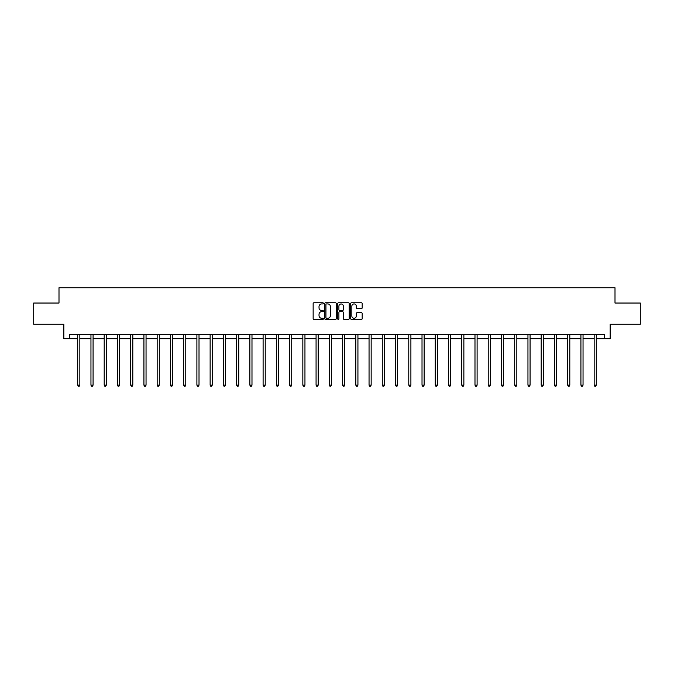<?xml version="1.0" encoding="UTF-8"?>
<svg xmlns="http://www.w3.org/2000/svg" width="674" height="674" viewBox="0 0 674 674"><rect width="100%" height="100%" fill="white"/><g stroke="black" fill="none" stroke-linecap="round" stroke-linejoin="round"><path stroke-width="1.01" d="M323.419 303.351A0.581 0.581 0 0 0 322.838 302.769L313.983 302.769A0.834 0.834 0 0 0 313.149 303.603L313.149 318.6A0.834 0.834 0 0 0 313.983 319.434L322.838 319.434A0.581 0.581 0 0 0 323.419 318.853A0.581 0.581 0 0 0 322.838 318.263L321.692 318.263A2.662 2.662 0 0 1 319.021 315.601L319.021 314.354A2.662 2.662 0 0 1 321.692 311.683L322.838 311.683A0.581 0.581 0 0 0 323.419 311.102A0.581 0.581 0 0 0 322.838 310.52L321.692 310.52A2.662 2.662 0 0 1 319.021 307.849L319.021 306.603A2.662 2.662 0 0 1 321.692 303.932L322.838 303.932A0.581 0.581 0 0 0 323.419 303.351M361.348 308.641A0.834 0.834 0 0 0 362.182 307.807L362.182 303.603A0.834 0.834 0 0 0 361.348 302.769L351.516 302.769A0.834 0.834 0 0 0 350.682 303.603L350.682 318.6A0.834 0.834 0 0 0 351.516 319.434L361.348 319.434A0.834 0.834 0 0 0 362.182 318.6L362.182 313.52A0.834 0.834 0 0 0 361.348 312.685L357.144 312.685A0.834 0.834 0 0 0 356.31 313.52L356.31 316.039A2.233 2.233 0 0 1 354.077 318.263A2.233 2.233 0 0 1 351.853 316.039L351.853 306.164A2.233 2.233 0 0 1 354.077 303.932A2.233 2.233 0 0 1 356.31 306.164L356.31 307.807A0.834 0.834 0 0 0 357.144 308.641L361.348 308.641M69.776 338.693L69.776 334.447L604.224 334.447L604.224 338.693L610.164 338.693L610.164 324.261L640.3 324.261L640.3 303.039L615 303.039L615 287.756L59 287.756L59 303.039L33.7 303.039L33.7 324.261L63.836 324.261L63.836 338.693L77.712 338.693M336.267 303.603A0.834 0.834 0 0 0 335.441 302.769L325.609 302.769A0.834 0.834 0 0 0 324.775 303.603L324.775 318.6A0.834 0.834 0 0 0 325.609 319.434L335.441 319.434A0.834 0.834 0 0 0 336.267 318.6L336.267 303.603M338.559 302.769L348.391 302.769A0.834 0.834 0 0 1 349.225 303.603L349.225 318.6A0.834 0.834 0 0 1 348.391 319.434L344.187 319.434A0.834 0.834 0 0 1 343.352 318.6L343.352 312.517A0.834 0.834 0 0 0 342.518 311.683L339.73 311.683A0.834 0.834 0 0 0 338.896 312.517L338.896 318.853A0.581 0.581 0 0 1 338.314 319.434A0.581 0.581 0 0 1 337.733 318.853L337.733 303.603A0.834 0.834 0 0 1 338.559 302.769M79.835 338.693L90.956 338.693M93.079 338.693L104.2 338.693M106.324 338.693L117.445 338.693M119.559 338.693L130.68 338.693M132.803 338.693L143.924 338.693M146.047 338.693L157.168 338.693M159.291 338.693L170.412 338.693M172.536 338.693L183.648 338.693M185.771 338.693L196.892 338.693M199.015 338.693L210.136 338.693M212.259 338.693L223.38 338.693M225.504 338.693L236.625 338.693M238.748 338.693L249.86 338.693M251.983 338.693L263.104 338.693M265.227 338.693L276.348 338.693M278.472 338.693L289.593 338.693M291.716 338.693L302.837 338.693M304.951 338.693L316.072 338.693M318.195 338.693L329.316 338.693M331.44 338.693L342.561 338.693M344.684 338.693L355.805 338.693M357.928 338.693L369.049 338.693M371.163 338.693L382.284 338.693M384.407 338.693L395.528 338.693M397.652 338.693L408.773 338.693M410.896 338.693L422.017 338.693M424.14 338.693L435.252 338.693M437.375 338.693L448.496 338.693M450.62 338.693L461.741 338.693M463.864 338.693L474.985 338.693M477.108 338.693L488.229 338.693M490.352 338.693L501.464 338.693M503.588 338.693L514.709 338.693M516.832 338.693L527.953 338.693M530.076 338.693L541.197 338.693M543.32 338.693L554.441 338.693M556.556 338.693L567.677 338.693M569.8 338.693L580.921 338.693M583.044 338.693L594.165 338.693M596.288 338.693L604.224 338.693M326.519 303.932A0.581 0.581 0 0 0 325.938 304.522L325.938 317.681A0.581 0.581 0 0 0 326.519 318.263L327.733 318.263A2.662 2.662 0 0 0 330.395 315.601L330.395 306.603A2.662 2.662 0 0 0 327.733 303.932L326.519 303.932M343.352 306.207A2.233 2.233 0 0 0 341.128 303.974A2.233 2.233 0 0 0 338.896 306.207L338.896 309.686A0.834 0.834 0 0 0 339.73 310.52L342.518 310.52A0.834 0.834 0 0 0 343.352 309.686L343.352 306.207M79.945 334.447L79.894 334.574A0.851 0.851 0 0 0 79.835 334.885L79.835 385.14L77.712 385.14L77.712 334.885A0.851 0.851 0 0 0 77.653 334.574L77.603 334.447M79.835 385.14L79.203 386.244L78.353 386.244L77.712 385.14M93.189 334.447L93.138 334.574A0.851 0.851 0 0 0 93.079 334.885L93.079 385.14L90.956 385.14L90.956 334.885A0.851 0.851 0 0 0 90.897 334.574L90.847 334.447M93.079 385.14L92.439 386.244L91.597 386.244L90.956 385.14M106.433 334.447L106.382 334.574A0.851 0.851 0 0 0 106.324 334.885L106.324 385.14L104.2 385.14L104.2 334.885A0.851 0.851 0 0 0 104.133 334.574L104.091 334.447M106.324 385.14L105.683 386.244L104.832 386.244L104.2 385.14M119.677 334.447L119.627 334.574A0.851 0.851 0 0 0 119.559 334.885L119.559 385.14L117.445 385.14L117.445 334.885A0.851 0.851 0 0 0 117.377 334.574L117.327 334.447M119.559 385.14L118.927 386.244L118.076 386.244L117.445 385.14M132.913 334.447L132.871 334.574A0.851 0.851 0 0 0 132.803 334.885L132.803 385.14L130.68 385.14L130.68 334.885A0.851 0.851 0 0 0 130.621 334.574L130.571 334.447M132.803 385.14L132.171 386.244L131.32 386.244L130.68 385.14M146.157 334.447L146.106 334.574A0.851 0.851 0 0 0 146.047 334.885L146.047 385.14L143.924 385.14L143.924 334.885A0.851 0.851 0 0 0 143.865 334.574L143.815 334.447M146.047 385.14L145.407 386.244L144.565 386.244L143.924 385.14M159.401 334.447L159.35 334.574A0.851 0.851 0 0 0 159.291 334.885L159.291 385.14L157.168 385.14L157.168 334.885A0.851 0.851 0 0 0 157.109 334.574L157.059 334.447M159.291 385.14L158.651 386.244L157.8 386.244L157.168 385.14M172.645 334.447L172.595 334.574A0.851 0.851 0 0 0 172.536 334.885L172.536 385.14L170.412 385.14L170.412 334.885A0.851 0.851 0 0 0 170.345 334.574L170.295 334.447M172.536 385.14L171.895 386.244L171.044 386.244L170.412 385.14M185.889 334.447L185.839 334.574A0.851 0.851 0 0 0 185.771 334.885L185.771 385.14L183.648 385.14L183.648 334.885A0.851 0.851 0 0 0 183.589 334.574L183.539 334.447M185.771 385.14L185.139 386.244L184.288 386.244L183.648 385.14M199.125 334.447L199.074 334.574A0.851 0.851 0 0 0 199.015 334.885L199.015 385.14L196.892 385.14L196.892 334.885A0.851 0.851 0 0 0 196.833 334.574L196.783 334.447M199.015 385.14L198.383 386.244L197.533 386.244L196.892 385.14M212.369 334.447L212.318 334.574A0.851 0.851 0 0 0 212.259 334.885L212.259 385.14L210.136 385.14L210.136 334.885A0.851 0.851 0 0 0 210.077 334.574L210.027 334.447M212.259 385.14L211.619 386.244L210.777 386.244L210.136 385.14M225.613 334.447L225.563 334.574A0.851 0.851 0 0 0 225.504 334.885L225.504 385.14L223.38 385.14L223.38 334.885A0.851 0.851 0 0 0 223.321 334.574L223.271 334.447M225.504 385.14L224.863 386.244L224.012 386.244L223.38 385.14M238.857 334.447L238.807 334.574A0.851 0.851 0 0 0 238.748 334.885L238.748 385.14L236.625 385.14L236.625 334.885A0.851 0.851 0 0 0 236.557 334.574L236.507 334.447M238.748 385.14L238.107 386.244L237.256 386.244L236.625 385.14M252.101 334.447L252.051 334.574A0.851 0.851 0 0 0 251.983 334.885L251.983 385.14L249.86 385.14L249.86 334.885A0.851 0.851 0 0 0 249.801 334.574L249.751 334.447M251.983 385.14L251.351 386.244L250.501 386.244L249.86 385.14M265.337 334.447L265.286 334.574A0.851 0.851 0 0 0 265.227 334.885L265.227 385.14L263.104 385.14L263.104 334.885A0.851 0.851 0 0 0 263.045 334.574L262.995 334.447M265.227 385.14L264.596 386.244L263.745 386.244L263.104 385.14M278.581 334.447L278.531 334.574A0.851 0.851 0 0 0 278.472 334.885L278.472 385.14L276.348 385.14L276.348 334.885A0.851 0.851 0 0 0 276.289 334.574L276.239 334.447M278.472 385.14L277.831 386.244L276.989 386.244L276.348 385.14M291.825 334.447L291.775 334.574A0.851 0.851 0 0 0 291.716 334.885L291.716 385.14L289.593 385.14L289.593 334.885A0.851 0.851 0 0 0 289.534 334.574L289.483 334.447M291.716 385.14L291.075 386.244L290.224 386.244L289.593 385.14M305.069 334.447L305.019 334.574A0.851 0.851 0 0 0 304.951 334.885L304.951 385.14L302.837 385.14L302.837 334.885A0.851 0.851 0 0 0 302.769 334.574L302.719 334.447M304.951 385.14L304.319 386.244L303.469 386.244L302.837 385.14M318.305 334.447L318.263 334.574A0.851 0.851 0 0 0 318.195 334.885L318.195 385.14L316.072 385.14L316.072 334.885A0.851 0.851 0 0 0 316.013 334.574L315.963 334.447M318.195 385.14L317.564 386.244L316.713 386.244L316.072 385.14M331.549 334.447L331.498 334.574A0.851 0.851 0 0 0 331.44 334.885L331.44 385.14L329.316 385.14L329.316 334.885A0.851 0.851 0 0 0 329.257 334.574L329.207 334.447M331.44 385.14L330.799 386.244L329.957 386.244L329.316 385.14M344.793 334.447L344.743 334.574A0.851 0.851 0 0 0 344.684 334.885L344.684 385.14L342.561 385.14L342.561 334.885A0.851 0.851 0 0 0 342.502 334.574L342.451 334.447M344.684 385.14L344.043 386.244L343.201 386.244L342.561 385.14M358.037 334.447L357.987 334.574A0.851 0.851 0 0 0 357.928 334.885L357.928 385.14L355.805 385.14L355.805 334.885A0.851 0.851 0 0 0 355.737 334.574L355.695 334.447M357.928 385.14L357.287 386.244L356.436 386.244L355.805 385.14M371.281 334.447L371.231 334.574A0.851 0.851 0 0 0 371.163 334.885L371.163 385.14L369.049 385.14L369.049 334.885A0.851 0.851 0 0 0 368.981 334.574L368.931 334.447M371.163 385.14L370.531 386.244L369.681 386.244L369.049 385.14M384.517 334.447L384.466 334.574A0.851 0.851 0 0 0 384.407 334.885L384.407 385.14L382.284 385.14L382.284 334.885A0.851 0.851 0 0 0 382.225 334.574L382.175 334.447M384.407 385.14L383.776 386.244L382.925 386.244L382.284 385.14M397.761 334.447L397.711 334.574A0.851 0.851 0 0 0 397.652 334.885L397.652 385.14L395.528 385.14L395.528 334.885A0.851 0.851 0 0 0 395.469 334.574L395.419 334.447M397.652 385.14L397.011 386.244L396.169 386.244L395.528 385.14M411.005 334.447L410.955 334.574A0.851 0.851 0 0 0 410.896 334.885L410.896 385.14L408.773 385.14L408.773 334.885A0.851 0.851 0 0 0 408.714 334.574L408.663 334.447M410.896 385.14L410.255 386.244L409.404 386.244L408.773 385.14M424.249 334.447L424.199 334.574A0.851 0.851 0 0 0 424.14 334.885L424.14 385.14L422.017 385.14L422.017 334.885A0.851 0.851 0 0 0 421.949 334.574L421.899 334.447M424.14 385.14L423.499 386.244L422.649 386.244L422.017 385.14M437.493 334.447L437.443 334.574A0.851 0.851 0 0 0 437.375 334.885L437.375 385.14L435.252 385.14L435.252 334.885A0.851 0.851 0 0 0 435.193 334.574L435.143 334.447M437.375 385.14L436.744 386.244L435.893 386.244L435.252 385.14M450.729 334.447L450.679 334.574A0.851 0.851 0 0 0 450.62 334.885L450.62 385.14L448.496 385.14L448.496 334.885A0.851 0.851 0 0 0 448.437 334.574L448.387 334.447M450.62 385.14L449.988 386.244L449.137 386.244L448.496 385.14M463.973 334.447L463.923 334.574A0.851 0.851 0 0 0 463.864 334.885L463.864 385.14L461.741 385.14L461.741 334.885A0.851 0.851 0 0 0 461.682 334.574L461.631 334.447M463.864 385.14L463.223 386.244L462.381 386.244L461.741 385.14M477.217 334.447L477.167 334.574A0.851 0.851 0 0 0 477.108 334.885L477.108 385.14L474.985 385.14L474.985 334.885A0.851 0.851 0 0 0 474.926 334.574L474.875 334.447M477.108 385.14L476.467 386.244L475.617 386.244L474.985 385.14M490.461 334.447L490.411 334.574A0.851 0.851 0 0 0 490.352 334.885L490.352 385.14L488.229 385.14L488.229 334.885A0.851 0.851 0 0 0 488.161 334.574L488.111 334.447M490.352 385.14L489.712 386.244L488.861 386.244L488.229 385.14M503.705 334.447L503.655 334.574A0.851 0.851 0 0 0 503.588 334.885L503.588 385.14L501.464 385.14L501.464 334.885A0.851 0.851 0 0 0 501.405 334.574L501.355 334.447M503.588 385.14L502.956 386.244L502.105 386.244L501.464 385.14M516.941 334.447L516.891 334.574A0.851 0.851 0 0 0 516.832 334.885L516.832 385.14L514.709 385.14L514.709 334.885A0.851 0.851 0 0 0 514.65 334.574L514.599 334.447M516.832 385.14L516.2 386.244L515.349 386.244L514.709 385.14M530.185 334.447L530.135 334.574A0.851 0.851 0 0 0 530.076 334.885L530.076 385.14L527.953 385.14L527.953 334.885A0.851 0.851 0 0 0 527.894 334.574L527.843 334.447M530.076 385.14L529.435 386.244L528.593 386.244L527.953 385.14M543.429 334.447L543.379 334.574A0.851 0.851 0 0 0 543.32 334.885L543.32 385.14L541.197 385.14L541.197 334.885A0.851 0.851 0 0 0 541.129 334.574L541.087 334.447M543.32 385.14L542.68 386.244L541.829 386.244L541.197 385.14M556.673 334.447L556.623 334.574A0.851 0.851 0 0 0 556.556 334.885L556.556 385.14L554.441 385.14L554.441 334.885A0.851 0.851 0 0 0 554.373 334.574L554.323 334.447M556.556 385.14L555.924 386.244L555.073 386.244L554.441 385.14M569.909 334.447L569.867 334.574A0.851 0.851 0 0 0 569.8 334.885L569.8 385.14L567.677 385.14L567.677 334.885A0.851 0.851 0 0 0 567.618 334.574L567.567 334.447M569.8 385.14L569.168 386.244L568.317 386.244L567.677 385.14M583.153 334.447L583.103 334.574A0.851 0.851 0 0 0 583.044 334.885L583.044 385.14L580.921 385.14L580.921 334.885A0.851 0.851 0 0 0 580.862 334.574L580.811 334.447M583.044 385.14L582.403 386.244L581.561 386.244L580.921 385.14M596.397 334.447L596.347 334.574A0.851 0.851 0 0 0 596.288 334.885L596.288 385.14L594.165 385.14L594.165 334.885A0.851 0.851 0 0 0 594.106 334.574L594.055 334.447M596.288 385.14L595.648 386.244L594.797 386.244L594.165 385.14"/></g></svg>
